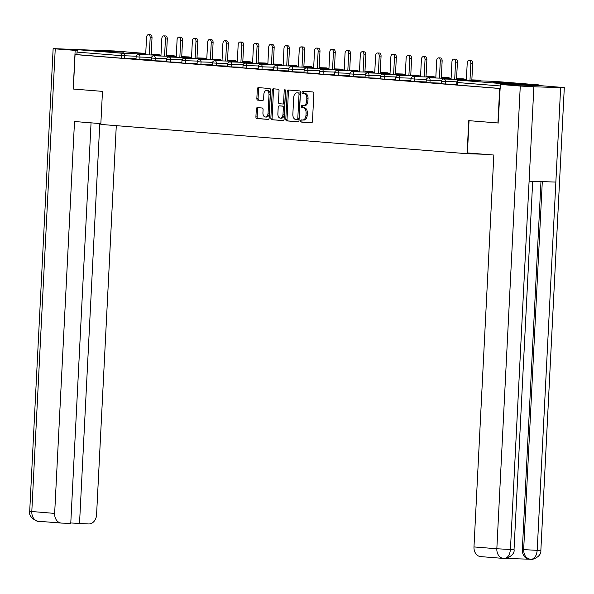 <?xml version="1.0" encoding="UTF-8"?>
<svg xmlns="http://www.w3.org/2000/svg" width="594" height="594" viewBox="0 0 594 594"><rect width="100%" height="100%" fill="white"/><g stroke="black" fill="none" stroke-linecap="round" stroke-linejoin="round"><path stroke-width="0.89" d="M300.586 120.924A1.084 0.676 -88.2 0 0 301.21 122.06L311.419 122.876A1.544 0.965 -88.2 0 0 311.442 122.876A1.544 0.965 -88.2 0 0 312.451 121.406L313.862 93.6A1.544 0.965 -88.2 0 0 312.979 91.981L302.769 91.164A1.084 0.676 -88.2 0 0 302.754 91.157A1.084 0.676 -88.2 0 0 302.049 92.189A1.084 0.676 -88.2 0 0 302.665 93.325L303.987 93.429A4.952 3.081 -88.2 0 1 306.808 98.619L306.69 100.935A4.952 3.081 -88.2 0 1 303.46 105.635A4.952 3.081 -88.2 0 1 303.363 105.635L302.042 105.532A1.084 0.676 -88.2 0 0 302.027 105.524A1.084 0.676 -88.2 0 0 301.314 106.556A1.084 0.676 -88.2 0 0 301.938 107.692L303.259 107.796A4.952 3.081 -88.2 0 1 306.081 112.986L305.962 115.303A4.952 3.081 -88.2 0 1 302.732 120.003A4.952 3.081 -88.2 0 1 302.636 120.003L301.314 119.899A1.084 0.676 -88.2 0 0 301.299 119.891A1.084 0.676 -88.2 0 0 300.586 120.924M302.331 119.973A1.084 0.676 -88.2 0 0 301.826 120.961A1.084 0.676 -88.2 0 0 302.443 122.097L311.679 122.839M303.786 91.246A1.084 0.676 -88.2 0 0 303.282 92.226A1.084 0.676 -88.2 0 0 303.898 93.362L305.219 93.466L303.987 93.429M303.059 105.606A1.084 0.676 -88.2 0 0 302.554 106.593A1.084 0.676 -88.2 0 0 303.17 107.729L304.492 107.833L303.259 107.796M102.005 51.277L123.901 52.205L107.588 51.114L99.347 50.965L102.005 51.277M496.28 82.796L518.176 83.732L501.863 82.633L493.614 82.484L496.28 82.796M257.351 107.618A1.544 0.965 -88.2 0 0 257.321 107.618A1.544 0.965 -88.2 0 0 256.311 109.081L255.91 116.884A1.544 0.965 -88.2 0 0 256.794 118.51L268.132 119.416A1.544 0.965 -88.2 0 0 268.161 119.416A1.544 0.965 -88.2 0 0 269.171 117.946L270.582 90.14A1.544 0.965 -88.2 0 0 269.698 88.513L258.36 87.608A1.544 0.965 -88.2 0 0 258.331 87.608A1.544 0.965 -88.2 0 0 257.321 89.078L256.846 98.5A1.544 0.965 -88.2 0 0 257.729 100.126L262.578 100.512A1.544 0.965 -88.2 0 0 262.607 100.512A1.544 0.965 -88.2 0 0 263.617 99.042L263.855 94.372A4.136 2.576 -88.2 0 1 266.558 90.437A4.136 2.576 -88.2 0 1 268.993 94.78L268.065 113.09A4.136 2.576 -88.2 0 1 265.362 117.018A4.136 2.576 -88.2 0 1 262.927 112.674L263.083 109.623A1.544 0.965 -88.2 0 0 262.199 108.004L257.351 107.618M498.411 123.003L468.763 120.656L467.084 153.705L100.809 124.421L102.48 91.372L73.314 89.041L75.059 54.574L500.155 88.536M497.928 122.988L499.673 88.521M285.796 119.275A1.544 0.965 -88.2 0 0 286.679 120.894L298.01 121.8A1.544 0.965 -88.2 0 0 298.039 121.807A1.544 0.965 -88.2 0 0 299.049 120.337L300.46 92.53A1.544 0.965 -88.2 0 0 299.576 90.904L288.238 89.998A1.544 0.965 -88.2 0 0 288.209 89.998A1.544 0.965 -88.2 0 0 287.199 91.469L285.796 119.275L287.028 119.312A1.544 0.965 -88.2 0 0 287.912 120.938L298.277 121.763M283.071 120.612L271.733 119.698A1.544 0.965 -88.2 0 1 270.857 118.08L272.26 90.273A1.544 0.965 -88.2 0 1 273.27 88.803A1.544 0.965 -88.2 0 1 273.299 88.803L278.155 89.197A1.544 0.965 -88.2 0 1 279.032 90.815L278.467 102.094A1.544 0.965 -88.2 0 0 279.343 103.712L282.566 103.972A1.544 0.965 -88.2 0 0 282.596 103.972A1.544 0.965 -88.2 0 0 283.605 102.502L284.199 90.763A1.084 0.676 -88.2 0 1 284.905 89.731A1.084 0.676 -88.2 0 1 285.543 90.867L284.11 119.142A1.544 0.965 -88.2 0 1 283.1 120.612L283.071 120.612A1.544 0.965 -88.2 0 0 283.1 120.612M467.084 153.705L483.798 154.24M539.864 85.729A2.361 1.849 94.6 0 0 538.58 84.883A2.361 1.849 94.6 0 0 538.513 84.883L503.623 83.761A2.361 1.849 94.6 0 0 502.19 84.519M500.282 85.952L457.313 82.514L457.18 85.031L500.155 88.469M75.059 54.574L76.908 54.633L77.034 52.109A2.361 1.849 -85.4 0 1 79.002 49.807L113.9 50.935A2.361 1.849 -85.4 0 1 113.966 50.935A2.361 1.849 -85.4 0 1 114.033 50.943M136.041 58.724L121.25 58.175L121.376 55.658L77.034 52.109M76.908 54.633L121.25 58.175M457.18 85.031L456.675 84.972L456.801 82.455L457.313 82.514A2.361 1.849 94.6 0 1 459.281 80.212L503.623 83.761M139.835 59.571L136.011 59.333L136.137 56.816L139.961 57.054L139.835 59.571L151.307 59.942M155.108 60.796L151.277 60.558L151.403 58.041L155.234 58.279L155.108 60.796L166.58 61.16M170.374 62.014L166.55 61.776L166.676 59.259L170.508 59.497L170.374 62.014L181.846 62.385M185.647 63.239L181.816 63.001L181.942 60.477L185.774 60.714L185.647 63.239L197.119 63.603M200.913 64.456L197.089 64.219L197.215 61.702L201.047 61.939L200.913 64.456L212.385 64.828M216.186 65.674L212.355 65.437L212.481 62.919L216.313 63.157L216.186 65.674L227.658 66.045M231.452 66.899L227.628 66.662L227.754 64.145L231.586 64.382L231.452 66.899L242.924 67.263M246.725 68.117L242.894 67.879L243.02 65.362L246.852 65.6L246.725 68.117L258.197 68.488M261.991 69.342L258.167 69.104L258.293 66.587L262.125 66.818L261.991 69.342L273.463 69.706M277.264 70.56L273.433 70.322L273.559 67.805L277.391 68.043L277.264 70.56L288.736 70.931M292.538 71.777L288.706 71.547L288.833 69.023L292.664 69.26L292.538 71.777L304.002 72.149M307.803 73.003L303.972 72.765L304.098 70.248L307.93 70.486L307.803 73.003L319.275 73.374M323.077 74.22L319.245 73.983L319.372 71.466L323.203 71.703L323.077 74.22L334.548 74.592M338.342 75.445L334.511 75.208L334.645 72.691L338.469 72.928L338.342 75.445L349.814 75.809M353.616 76.663L349.784 76.426L349.911 73.908L353.742 74.146L353.616 76.663L365.087 77.034M368.881 77.888L365.05 77.651L365.184 75.134L369.008 75.364L368.881 77.888L380.353 78.252M384.155 79.106L380.323 78.868L380.45 76.351L384.281 76.589L384.155 79.106L395.626 79.477M399.42 80.324L395.589 80.093L395.723 77.569L399.547 77.807L399.42 80.324L410.892 80.695M414.694 81.549L410.862 81.311L410.989 78.794L414.82 79.032L414.694 81.549L426.165 81.92M429.959 82.766L426.128 82.529L426.262 80.012L430.086 80.249L429.959 82.766L441.431 83.138M445.233 83.992L441.401 83.754L441.528 81.237L445.359 81.475L445.233 83.992L456.704 84.355M302.821 120.01L303.868 120.04A4.952 3.081 -88.2 0 0 303.965 120.047A4.952 3.081 -88.2 0 0 307.195 115.34L305.962 115.303M304.492 107.833A4.952 3.081 -88.2 0 1 307.313 113.023L307.195 115.34M303.549 105.643L304.596 105.673A4.952 3.081 -88.2 0 0 304.692 105.68A4.952 3.081 -88.2 0 0 307.922 100.973L306.69 100.935M305.219 93.466A4.952 3.081 -88.2 0 1 308.041 98.656L307.922 100.973M289.211 90.08A1.544 0.965 -88.2 0 0 288.432 91.506L287.028 119.312M297.067 119.557A1.084 0.676 -88.2 0 0 297.089 119.557A1.084 0.676 -88.2 0 0 297.794 118.525L299.027 94.119A1.084 0.676 -88.2 0 0 298.411 92.983L297.022 92.872A4.952 3.081 -88.2 0 0 296.926 92.864A4.952 3.081 -88.2 0 0 293.696 97.572L292.849 114.256A4.952 3.081 -88.2 0 0 295.671 119.446L298.322 119.594A1.084 0.676 -88.2 0 0 299.027 118.57L297.794 118.525M297.104 119.557L298.299 119.594A1.084 0.676 -88.2 0 0 298.322 119.594M298.069 92.909A4.952 3.081 -88.2 0 1 298.158 92.909A4.952 3.081 -88.2 0 1 298.255 92.909L299.643 93.02A1.084 0.676 -88.2 0 1 300.26 94.156L299.027 118.57M283.338 120.567L271.733 119.698M274.272 88.885A1.544 0.965 -88.2 0 0 273.492 90.31L272.089 118.117A1.544 0.965 -88.2 0 0 272.965 119.743M282.625 103.972L283.798 104.009A1.544 0.965 -88.2 0 0 283.828 104.009A1.544 0.965 -88.2 0 0 284.838 102.539L285.432 90.8L284.199 90.763M285.499 90.399A1.084 0.676 -88.2 0 0 285.432 90.8M277.873 113.796A4.136 2.576 -88.2 0 0 280.309 118.139A4.136 2.576 -88.2 0 0 283.011 114.204L283.338 107.759A1.544 0.965 -88.2 0 0 282.454 106.133L279.239 105.873A1.544 0.965 -88.2 0 0 279.21 105.873A1.544 0.965 -88.2 0 0 278.2 107.343L277.873 113.796M280.309 118.139L281.541 118.176A4.136 2.576 -88.2 0 0 284.244 114.241L283.011 114.204M280.413 105.918A1.544 0.965 -88.2 0 1 280.442 105.918A1.544 0.965 -88.2 0 1 280.472 105.918L283.687 106.17A1.544 0.965 -88.2 0 1 284.571 107.796L284.244 114.241M265.362 117.018L266.595 117.055A4.136 2.576 -88.2 0 0 269.297 113.127L268.065 113.09M266.558 90.437L267.79 90.481A4.136 2.576 -88.2 0 1 270.225 94.825L269.297 113.127M259.326 87.689A1.544 0.965 -88.2 0 0 258.553 89.115L258.078 98.545A1.544 0.965 -88.2 0 0 258.962 100.163L262.845 100.475M258.316 107.692A1.544 0.965 -88.2 0 0 257.544 109.125L257.143 116.929A1.544 0.965 -88.2 0 0 258.026 118.548L268.399 119.379M472.683 63.417L470.834 63.358A2.918 1.812 -88.2 0 0 469.119 60.298L470.968 60.358A2.918 1.812 91.8 0 1 472.683 63.417L471.814 80.613M469.119 60.298A2.918 1.812 -88.2 0 0 467.211 63.068L466.335 80.442M470.834 63.358L469.965 80.554M457.417 62.199L455.568 62.14A2.918 1.812 -88.2 0 0 453.846 59.081L455.695 59.14A2.918 1.812 91.8 0 1 457.417 62.199L456.541 79.396M453.846 59.081A2.918 1.812 -88.2 0 0 451.945 61.85L451.061 79.217M455.568 62.14L454.692 79.336M442.144 60.982L440.295 60.922A2.918 1.812 -88.2 0 0 438.58 57.863L440.429 57.922A2.918 1.812 91.8 0 1 442.144 60.982L441.275 78.17M438.58 57.863A2.918 1.812 -88.2 0 0 436.672 60.633L435.796 78M440.295 60.922L439.426 78.111M426.878 59.756L425.029 59.697A2.918 1.812 -88.2 0 0 423.307 56.638L425.156 56.697A2.918 1.812 91.8 0 1 426.878 59.756L426.002 76.953M423.307 56.638A2.918 1.812 -88.2 0 0 421.406 59.407L420.522 76.775M425.029 59.697L424.153 76.893M411.605 58.539L409.756 58.479A2.918 1.812 -88.2 0 0 408.041 55.42L409.89 55.48A2.918 1.812 91.8 0 1 411.605 58.539L410.736 75.735M408.041 55.42A2.918 1.812 -88.2 0 0 406.133 58.19L405.257 75.557M409.756 58.479L408.887 75.676M396.339 57.314L394.483 57.254A2.918 1.812 -88.2 0 0 392.768 54.195L394.616 54.254A2.918 1.812 91.8 0 1 396.339 57.314L395.463 74.51M392.768 54.195A2.918 1.812 -88.2 0 0 390.867 56.965L389.983 74.339M394.483 57.254L393.614 74.45M469.045 120.679L467.411 152.933L493.837 155.041L473.982 546.933L496.836 548.759L520.277 86.048L500.363 84.459L498.114 122.995M520.277 86.048L533.88 86.776L529.098 181.207L555.858 182.068L560.639 87.637L533.88 86.776M560.639 87.637L564.3 87.645L562.199 87.4L542.285 85.803L500.363 84.459M505.457 558.434L529.12 559.192M480.902 556.615A9.459 7.395 -85.4 0 1 480.628 556.6A9.459 7.395 -85.4 0 1 473.982 546.933M529.254 559.199A9.459 7.395 -85.4 0 1 528.979 559.184A9.459 7.395 -85.4 0 1 522.334 549.517L540.971 181.586M522.334 549.517L523.656 549.621C523.752 555.204 526.061 558.427 530.576 559.303L528.979 559.184M542.3 181.63L523.656 549.621L537.199 550.348C536.531 556.051 534.437 559.043 530.91 559.325L530.301 559.288M504.091 558.464L503.482 558.427A9.459 7.395 94.6 0 1 496.836 548.759L510.439 549.487C509.778 555.19 507.662 558.182 504.091 558.464L503.757 558.442A9.459 7.395 94.6 0 1 503.482 558.427L480.628 556.6M100.846 123.626L74.51 121.518L54.655 513.409A9.459 7.395 94.6 0 0 61.301 523.076A9.459 7.395 94.6 0 0 61.576 523.091L70.76 523.388L91.053 122.839M53.141 48.619L55.242 48.871L31.801 511.583A9.459 7.395 94.6 0 0 38.447 521.25C38.803 522.438 27.836 517.634 29.7 511.337L53.141 48.619L100.883 50.512M55.242 48.871L77.599 50.542M70.783 522.965L88.699 523.96A9.459 7.395 94.6 0 0 96.577 514.753L116.29 125.661M79.514 523.663L99.785 123.537M73.203 89.018L75.156 50.46M381.066 56.096L379.217 56.036A2.918 1.812 -88.2 0 0 377.502 52.977L379.351 53.037A2.918 1.812 91.8 0 1 381.066 56.096L380.197 73.292M377.502 52.977A2.918 1.812 -88.2 0 0 375.594 55.747L374.717 73.114M379.217 56.036L378.348 73.233M365.8 54.871L363.944 54.811A2.918 1.812 -88.2 0 0 362.229 51.752L364.077 51.812A2.918 1.812 91.8 0 1 365.8 54.871L364.924 72.067M362.229 51.752A2.918 1.812 -88.2 0 0 360.328 54.522L359.444 71.896M363.944 54.811L363.075 72.008M350.527 53.653L348.678 53.594A2.918 1.812 -88.2 0 0 346.963 50.535L348.812 50.594A2.918 1.812 91.8 0 1 350.527 53.653L349.658 70.849M346.963 50.535A2.918 1.812 -88.2 0 0 345.055 53.304L344.178 70.671M348.678 53.594L347.809 70.79M335.254 52.435L333.405 52.376A2.918 1.812 -88.2 0 0 331.69 49.317L333.538 49.376A2.918 1.812 91.8 0 1 335.254 52.435L334.385 69.632M331.69 49.317A2.918 1.812 -88.2 0 0 329.789 52.086L328.905 69.453M333.405 52.376L332.536 69.572M319.988 51.21L318.139 51.151A2.918 1.812 -88.2 0 0 316.424 48.092L318.273 48.151A2.918 1.812 91.8 0 1 319.988 51.21L319.119 68.407M316.424 48.092A2.918 1.812 -88.2 0 0 314.516 50.861L313.639 68.228M318.139 51.151L317.27 68.347M304.715 49.993L302.866 49.933A2.918 1.812 -88.2 0 0 301.151 46.874L302.999 46.933A2.918 1.812 91.8 0 1 304.715 49.993L303.846 67.189M301.151 46.874A2.918 1.812 -88.2 0 0 299.25 49.644L298.366 67.011M302.866 49.933L301.997 67.129M289.449 48.767L287.6 48.708A2.918 1.812 -88.2 0 0 285.885 45.649L287.734 45.708A2.918 1.812 91.8 0 1 289.449 48.767L288.58 65.964M285.885 45.649A2.918 1.812 -88.2 0 0 283.977 48.418L283.1 65.793M287.6 48.708L286.724 65.904M274.176 47.55L272.327 47.49A2.918 1.812 -88.2 0 0 270.612 44.431L272.46 44.491A2.918 1.812 91.8 0 1 274.176 47.55L273.307 64.746M270.612 44.431A2.918 1.812 -88.2 0 0 268.711 47.201L267.827 64.568M272.327 47.49L271.458 64.687M258.91 46.332L257.061 46.265A2.918 1.812 -88.2 0 0 255.338 43.206L257.195 43.265A2.918 1.812 91.8 0 1 258.91 46.332L258.041 63.521M255.338 43.206A2.918 1.812 -88.2 0 0 253.438 45.983L252.554 63.35M257.061 46.265L256.185 63.461M243.637 45.107L241.788 45.047A2.918 1.812 -88.2 0 0 240.073 41.988L241.921 42.048A2.918 1.812 91.8 0 1 243.637 45.107L242.768 62.303M240.073 41.988A2.918 1.812 -88.2 0 0 238.164 44.758L237.288 62.125M241.788 45.047L240.919 62.244M228.371 43.889L226.522 43.83A2.918 1.812 -88.2 0 0 224.799 40.771L226.656 40.83A2.918 1.812 91.8 0 1 228.371 43.889L227.495 61.085M224.799 40.771A2.918 1.812 -88.2 0 0 222.899 43.54L222.015 60.907M226.522 43.83L225.646 61.026M213.098 42.664L211.249 42.605A2.918 1.812 -88.2 0 0 209.534 39.546L211.382 39.605A2.918 1.812 91.8 0 1 213.098 42.664L212.229 59.86M209.534 39.546A2.918 1.812 -88.2 0 0 207.625 42.315L206.749 59.682M211.249 42.605L210.38 59.801M197.832 41.446L195.983 41.387A2.918 1.812 -88.2 0 0 194.26 38.328L196.109 38.387A2.918 1.812 91.8 0 1 197.832 41.446L196.956 58.643M194.26 38.328A2.918 1.812 -88.2 0 0 192.359 41.097L191.476 58.464M195.983 41.387L195.107 58.583M182.558 40.221L180.71 40.162A2.918 1.812 -88.2 0 0 178.994 37.103L180.843 37.162A2.918 1.812 91.8 0 1 182.558 40.221L181.69 57.418M178.994 37.103A2.918 1.812 -88.2 0 0 177.086 39.872L176.21 57.247M180.71 40.162L179.841 57.358M167.293 39.004L165.444 38.944A2.918 1.812 -88.2 0 0 163.721 35.885L165.57 35.944A2.918 1.812 91.8 0 1 167.293 39.004L166.417 56.2M163.721 35.885A2.918 1.812 -88.2 0 0 161.82 38.655L160.937 56.022M165.444 38.944L164.568 56.14M152.019 37.786L150.171 37.726A2.918 1.812 -88.2 0 0 148.455 34.667L150.304 34.727A2.918 1.812 91.8 0 1 152.019 37.786L151.151 54.975M148.455 34.667A2.918 1.812 -88.2 0 0 146.547 37.437L145.671 54.804M150.171 37.726L149.302 54.915M302.443 122.097L301.21 122.06M303.898 93.362L302.665 93.325M303.17 107.729L301.938 107.692M538.513 84.883L494.171 81.333L459.281 80.212A2.361 1.47 -88.2 0 0 459.236 80.212A2.361 1.47 -88.2 0 0 459.043 80.227M79.002 49.807L123.344 53.356L145.708 54.076M151.188 54.247L158.308 54.485A2.361 1.849 -85.4 0 0 158.242 54.477A2.361 1.47 91.8 0 1 159.237 55.242M113.966 50.935L145.738 53.475L113.9 50.935M136.249 56.207L121.376 55.658A2.361 1.849 -85.4 0 1 123.344 53.356A2.361 1.47 91.8 0 1 124.695 55.836L124.569 58.353M456.912 81.846L445.359 81.475A2.361 1.47 91.8 0 0 444.008 78.995A2.361 1.47 -88.2 0 0 443.963 78.987A2.361 1.47 -88.2 0 0 443.77 79.002M480.546 80.895A2.361 2.361 0 0 0 478.861 80.116A2.361 1.47 -88.2 0 1 478.905 80.116A2.361 1.47 91.8 0 1 479.9 80.873M441.639 80.621L430.086 80.249A2.361 1.47 91.8 0 0 428.742 77.769A2.361 1.47 -88.2 0 0 428.697 77.769A2.361 1.47 -88.2 0 0 428.504 77.784M426.373 79.403L414.82 79.032A2.361 1.47 91.8 0 0 413.469 76.552A2.361 1.47 -88.2 0 0 413.424 76.552A2.361 1.47 -88.2 0 0 413.231 76.567M411.1 78.178L399.547 77.807A2.361 1.47 91.8 0 0 398.203 75.334A2.361 1.47 -88.2 0 0 398.158 75.327A2.361 1.47 -88.2 0 0 397.965 75.341M395.834 76.96L384.281 76.589A2.361 1.47 91.8 0 0 382.93 74.109A2.361 1.47 -88.2 0 0 382.885 74.109A2.361 1.47 -88.2 0 0 382.692 74.124M380.561 75.735L369.008 75.364A2.361 1.47 91.8 0 0 367.664 72.891A2.361 1.47 -88.2 0 0 367.619 72.884A2.361 1.47 -88.2 0 0 367.426 72.899M365.295 74.517L353.742 74.146A2.361 1.47 91.8 0 0 352.391 71.666A2.361 1.47 -88.2 0 0 352.346 71.666A2.361 1.47 -88.2 0 0 352.153 71.681M350.022 73.3L338.469 72.928A2.361 1.47 91.8 0 0 337.125 70.448A2.361 1.47 -88.2 0 0 337.08 70.448A2.361 1.47 -88.2 0 0 336.887 70.456M334.756 72.074L323.203 71.703A2.361 1.47 91.8 0 0 321.851 69.223A2.361 1.47 -88.2 0 0 321.807 69.223A2.361 1.47 -88.2 0 0 321.614 69.238M319.483 70.857L307.93 70.486A2.361 1.47 91.8 0 0 306.586 68.006A2.361 1.47 -88.2 0 0 306.541 68.006A2.361 1.47 -88.2 0 0 306.348 68.02M304.217 69.632L292.664 69.26A2.361 1.47 91.8 0 0 291.312 66.788A2.361 1.47 -88.2 0 0 291.268 66.78A2.361 1.47 -88.2 0 0 291.075 66.795M288.944 68.414L277.391 68.043A2.361 1.47 91.8 0 0 276.047 65.563A2.361 1.47 -88.2 0 0 276.002 65.563A2.361 1.47 -88.2 0 0 275.809 65.578M273.678 67.196L262.125 66.818A2.361 1.47 91.8 0 0 260.773 64.345A2.361 1.47 -88.2 0 0 260.729 64.338A2.361 1.47 -88.2 0 0 260.536 64.352M258.405 65.971L246.852 65.6A2.361 1.47 91.8 0 0 245.508 63.12A2.361 1.47 -88.2 0 0 245.463 63.12A2.361 1.47 -88.2 0 0 245.27 63.135M243.139 64.753L231.586 64.382A2.361 1.47 91.8 0 0 230.234 61.902A2.361 1.47 -88.2 0 0 230.19 61.902A2.361 1.47 -88.2 0 0 229.997 61.91M227.866 63.528L216.313 63.157A2.361 1.47 91.8 0 0 214.961 60.677A2.361 1.47 -88.2 0 0 214.924 60.677A2.361 1.47 -88.2 0 0 214.731 60.692M212.6 62.311L201.047 61.939A2.361 1.47 91.8 0 0 199.695 59.459A2.361 1.47 -88.2 0 0 199.651 59.459A2.361 1.47 -88.2 0 0 199.458 59.474M197.327 61.085L185.774 60.714A2.361 1.47 91.8 0 0 184.422 58.242A2.361 1.47 -88.2 0 0 184.385 58.234A2.361 1.47 -88.2 0 0 184.192 58.249M182.061 59.868L170.508 59.497A2.361 1.47 91.8 0 0 169.156 57.017A2.361 1.47 -88.2 0 0 169.112 57.017A2.361 1.47 -88.2 0 0 168.919 57.031M166.788 58.65L155.234 58.279A2.361 1.47 91.8 0 0 153.883 55.799A2.361 1.47 -88.2 0 0 153.839 55.791A2.361 1.47 -88.2 0 0 153.646 55.806M151.515 57.425L139.961 57.054A2.361 1.47 91.8 0 0 138.617 54.574A2.361 1.47 -88.2 0 0 138.573 54.574A2.361 1.47 -88.2 0 0 138.38 54.589M471.851 79.886L478.861 80.116A2.361 1.47 -88.2 0 0 478.816 80.116M465.273 79.678A2.361 2.361 0 0 0 463.587 78.891A2.361 1.47 -88.2 0 1 463.632 78.891A2.361 1.47 91.8 0 1 464.627 79.655M456.578 78.668L463.587 78.891A2.361 1.47 -88.2 0 0 463.55 78.891M450.007 78.453A2.361 2.361 0 0 0 448.322 77.673A2.361 1.47 -88.2 0 1 448.366 77.673A2.361 1.47 91.8 0 1 449.361 78.438M441.312 77.443L448.322 77.673A2.361 1.47 -88.2 0 0 448.277 77.673M434.734 77.235A2.361 2.361 0 0 0 433.048 76.448A2.361 1.47 -88.2 0 1 433.093 76.455A2.361 1.47 91.8 0 1 434.088 77.213M426.039 76.225L433.048 76.448A2.361 1.47 -88.2 0 0 433.004 76.448M419.468 76.01A2.361 2.361 0 0 0 417.782 75.23A2.361 1.47 -88.2 0 1 417.827 75.23A2.361 1.47 91.8 0 1 418.822 75.995M410.773 75.007L417.782 75.23A2.361 1.47 -88.2 0 0 417.738 75.23M404.195 74.792A2.361 2.361 0 0 0 402.509 74.005A2.361 1.47 -88.2 0 1 402.554 74.012A2.361 1.47 91.8 0 1 403.549 74.77M395.5 73.782L402.509 74.005A2.361 1.47 -88.2 0 0 402.465 74.005M388.929 73.574A2.361 2.361 0 0 0 387.243 72.787A2.361 1.47 -88.2 0 1 387.288 72.787A2.361 1.47 91.8 0 1 388.283 73.552M380.234 72.565L387.243 72.787A2.361 1.47 -88.2 0 0 387.199 72.787M373.656 72.349A2.361 2.361 0 0 0 371.97 71.57A2.361 1.47 -88.2 0 1 372.015 71.57A2.361 1.47 91.8 0 1 373.01 72.327M364.961 71.339L371.97 71.57A2.361 1.47 -88.2 0 0 371.926 71.57M358.382 71.132A2.361 2.361 0 0 0 356.704 70.344A2.361 1.47 -88.2 0 1 356.749 70.352A2.361 1.47 91.8 0 1 357.744 71.109M349.695 70.122L356.704 70.344A2.361 1.47 -88.2 0 0 356.66 70.344M343.117 69.906A2.361 2.361 0 0 0 341.431 69.127A2.361 1.47 -88.2 0 1 341.476 69.127A2.361 1.47 91.8 0 1 342.471 69.892M334.422 68.897L341.431 69.127A2.361 1.47 -88.2 0 0 341.387 69.127M327.843 68.689A2.361 2.361 0 0 0 326.165 67.902A2.361 1.47 -88.2 0 1 326.21 67.909A2.361 1.47 91.8 0 1 327.205 68.666M319.156 67.679L326.165 67.902A2.361 1.47 -88.2 0 0 326.121 67.902M312.578 67.471A2.361 2.361 0 0 0 310.892 66.684A2.361 1.47 -88.2 0 1 310.937 66.684A2.361 1.47 91.8 0 1 311.932 67.449M303.883 66.461L310.892 66.684A2.361 1.47 -88.2 0 0 310.848 66.684M297.304 66.246A2.361 2.361 0 0 0 295.626 65.459A2.361 1.47 -88.2 0 1 295.671 65.466A2.361 1.47 91.8 0 1 296.666 66.224M288.617 65.236L295.626 65.459A2.361 1.47 -88.2 0 0 295.582 65.459M282.039 65.028A2.361 2.361 0 0 0 280.353 64.241A2.361 1.47 -88.2 0 1 280.398 64.241A2.361 1.47 91.8 0 1 281.393 65.006M273.344 64.018L280.353 64.241A2.361 1.47 -88.2 0 0 280.309 64.241M266.765 63.803A2.361 2.361 0 0 0 265.087 63.023A2.361 1.47 -88.2 0 1 265.124 63.023A2.361 1.47 91.8 0 1 266.127 63.781M258.071 62.793L265.087 63.023A2.361 1.47 -88.2 0 0 265.043 63.023M251.5 62.585A2.361 2.361 0 0 0 249.814 61.798A2.361 1.47 -88.2 0 1 249.859 61.806A2.361 1.47 91.8 0 1 250.854 62.563M242.805 61.576L249.814 61.798A2.361 1.47 -88.2 0 0 249.77 61.798M236.226 61.36A2.361 2.361 0 0 0 234.548 60.581A2.361 1.47 -88.2 0 1 234.585 60.581A2.361 1.47 91.8 0 1 235.588 61.345M227.532 60.35L234.548 60.581A2.361 1.47 -88.2 0 0 234.504 60.581M220.961 60.143A2.361 2.361 0 0 0 219.275 59.355A2.361 1.47 -88.2 0 1 219.32 59.363A2.361 1.47 91.8 0 1 220.315 60.12M212.266 59.133L219.275 59.355A2.361 1.47 -88.2 0 0 219.231 59.355M205.687 58.925A2.361 2.361 0 0 0 204.002 58.138A2.361 1.47 -88.2 0 1 204.046 58.138A2.361 1.47 91.8 0 1 205.041 58.903M196.993 57.915L204.002 58.138A2.361 1.47 -88.2 0 0 203.965 58.138M190.422 57.7A2.361 2.361 0 0 0 188.736 56.92A2.361 1.47 -88.2 0 1 188.781 56.92A2.361 1.47 91.8 0 1 189.776 57.677M181.727 56.69L188.736 56.92A2.361 1.47 -88.2 0 0 188.692 56.92M175.148 56.482A2.361 2.361 0 0 0 173.463 55.695A2.361 1.47 -88.2 0 1 173.507 55.695A2.361 1.47 91.8 0 1 174.502 56.46M166.454 55.472L173.463 55.695A2.361 1.47 -88.2 0 0 173.426 55.695M307.313 113.023L306.081 112.986M308.041 98.656L306.808 98.619M288.432 91.506L287.199 91.469M287.912 120.938L286.679 120.894M300.26 94.156L299.027 94.119M299.643 93.02L298.411 92.983M298.255 92.909L297.022 92.872M272.089 118.117L270.857 118.08M273.492 90.31L272.26 90.273M284.838 102.539L283.605 102.502M284.571 107.796L283.338 107.759M283.687 106.17L282.454 106.133M280.472 105.918L279.239 105.873M270.225 94.825L268.993 94.78M258.962 100.163L257.729 100.126M258.078 98.545L256.846 98.5M258.553 89.115L257.321 89.078M258.026 118.548L256.794 118.51M257.143 116.929L255.91 116.884M257.544 109.125L256.311 109.081M504.291 558.471C504.239 559.6 515.362 555.687 514.04 549.495L510.439 549.487L529.098 181.207M555.858 182.068L537.199 550.348L540.859 550.356L564.3 87.645M29.7 511.337L54.655 513.409M61.301 523.076L38.447 521.25A9.459 7.395 94.6 0 0 38.721 521.265M538.58 84.883L494.245 81.341A2.361 2.361 0 0 0 494.126 81.333L459.236 80.212A2.361 2.361 0 0 0 456.801 82.455M466.372 79.707L443.963 78.987A2.361 2.361 0 0 0 441.528 81.237M451.098 78.49L428.697 77.769A2.361 2.361 0 0 0 426.262 80.012M435.833 77.272L413.424 76.552A2.361 2.361 0 0 0 410.989 78.794M420.559 76.047L398.158 75.327A2.361 2.361 0 0 0 395.723 77.569M405.294 74.829L382.885 74.109A2.361 2.361 0 0 0 380.45 76.351M390.02 73.604L367.619 72.884A2.361 2.361 0 0 0 365.184 75.134M374.755 72.386L352.346 71.666A2.361 2.361 0 0 0 349.911 73.908M359.481 71.169L337.08 70.448A2.361 2.361 0 0 0 334.645 72.691M344.216 69.944L321.807 69.223A2.361 2.361 0 0 0 319.372 71.466M328.942 68.726L306.541 68.006A2.361 2.361 0 0 0 304.098 70.248M313.677 67.501L291.268 66.78A2.361 2.361 0 0 0 288.833 69.023M298.403 66.283L276.002 65.563A2.361 2.361 0 0 0 273.559 67.805M283.138 65.058L260.729 64.338A2.361 2.361 0 0 0 258.293 66.587M267.864 63.84L245.463 63.12A2.361 2.361 0 0 0 243.02 65.362M252.591 62.622L230.19 61.902A2.361 2.361 0 0 0 227.754 64.145M237.325 61.397L214.924 60.677A2.361 2.361 0 0 0 212.481 62.919M222.052 60.18L199.651 59.459A2.361 2.361 0 0 0 197.215 61.702M206.786 58.955L184.385 58.234A2.361 2.361 0 0 0 181.942 60.477M191.513 57.737L169.112 57.017A2.361 2.361 0 0 0 166.676 59.259M176.247 56.512L153.839 55.791A2.361 2.361 0 0 0 151.403 58.041M160.974 55.294L138.573 54.574A2.361 2.361 0 0 0 136.137 56.816M159.883 55.257A2.361 2.361 0 0 0 158.308 54.485M303.965 120.047L302.732 120.003M304.692 105.68L303.46 105.635M298.158 92.909L296.926 92.864M283.828 104.009L282.596 103.972M280.442 105.918L279.21 105.873M514.04 549.495L532.692 181.319M531.103 559.333C529.321 560.424 541.617 557.937 540.859 550.356"/></g></svg>
